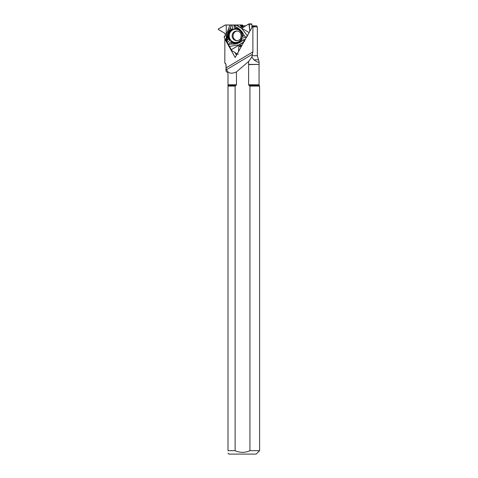 <?xml version="1.0" encoding="UTF-8"?>
<svg xmlns="http://www.w3.org/2000/svg" width="478" height="478" viewBox="0 0 478 478"><rect width="100%" height="100%" fill="white"/><g stroke="black" fill="none" stroke-linecap="round" stroke-linejoin="round"><path stroke-width="0.72" d="M226.494 41.024L224.23 37.212A0.442 0.424 0 0 1 224.17 36.997L224.17 36.848A0.532 0.514 0 0 1 224.391 36.43L225.042 35.975A0.532 0.514 0 0 0 225.258 35.563L225.258 33.801A0.532 0.514 0 0 0 225.001 33.358L218.404 29.552A0.353 0.341 0 0 1 218.404 28.967L225.186 25.047A0.442 0.424 180 0 1 225.413 24.987L229.936 24.987L226.542 34.117L226.572 41.257L228.418 38.999A7.654 7.391 90 0 1 231.059 29.457L232.935 29.05L231.961 24.987L242.238 24.987A0.424 0.412 -90 0 1 242.448 25.047L242.573 25.125A0.514 0.496 90 0 1 242.818 25.513L242.896 26.284A0.514 0.496 -90 0 0 243.141 26.672L243.786 27.061M231.961 24.987L229.936 24.987M242.818 25.513L240.661 25.513L241.043 26.672L242.758 27.622L248.96 23.9L249.821 31.279L249.295 24.235L248.805 23.942L242.985 27.557L241.043 26.672L240.07 24.987L225.413 24.987L218.404 28.967L218.404 29.552L225.001 33.358L225.258 35.563L224.23 37.212L228.4 45.063L231.818 50.584L237.196 53.918L231.818 50.584L229.5 46.42L238.839 44.902L243.87 41.95M240.661 25.513L240.07 24.987M248.966 23.9L251.53 23.9A0.341 0.329 90 0 1 251.858 24.235L251.906 27.539M237.279 40.678A4.87 4.702 90 0 1 237.273 30.986M244.718 41.257L241.163 40.283A7.654 7.391 90 0 1 231.854 42.685L231.107 41.526L228.197 44.43L229.5 46.42M228.197 44.43L226.572 41.257M238.845 46.581L238.474 51.624L238.845 46.581L241.02 45.243L241.832 45.601L240.583 45.267L238.845 46.581L240.966 46.581L240.96 47.173M241.689 45.864L241.211 46.145A0.514 0.496 -90 0 0 240.966 46.581M241.229 39.256A6.847 6.614 90 0 1 229.117 37.619A6.847 6.614 90 0 1 238.827 29.917A6.847 6.614 90 0 1 241.229 39.256M247.646 36.095L241.713 28.483L235.959 24.987M249.098 32.57L236.413 24.987M234.16 24.987L235.206 26.362L235.648 24.987M235.206 26.362L235.517 26.762C239.633 28.561 242.555 31.596 244.276 35.88L246.54 37.445M243.129 40.57L244.85 40.194M245.142 39.668L241.964 38.724L241.163 40.283M246.068 38.001L242.46 36.925L242.525 35.36L244.276 35.88M242.46 36.925A7.284 7.039 -90 0 0 234.686 28.596L233.82 24.987M232.935 29.05A7.284 7.039 -90 0 0 229.852 40.182L228.418 38.999M227.271 42.763L229.852 40.182M231.107 41.526A7.284 7.039 -90 0 0 241.964 38.724M234.686 28.596L235.863 28.22A7.654 7.391 90 0 1 242.525 35.36M235.863 28.22L235.517 26.762M231.34 49.712L243.637 42.363M242.549 40.696C238.988 43.492 234.985 44.597 230.545 44L228.4 45.063M226.96 42.375L227.283 40.57M231.854 42.685L230.545 44M237.805 54.301L238.295 54.008M226.261 24.987L226.261 40.612M227.379 40.038C226.817 35.444 227.898 31.309 230.623 27.622L231.101 24.987M231.059 29.457L230.623 27.622M259.596 86.076L259.596 450.682L249.94 450.682L249.94 86.076L248.596 84.779L249.08 85.46L259.237 85.46L259.596 86.076L249.94 86.076M252.886 51.875L252.426 54.217L226.572 69.651C228.12 73.403 231.424 74.15 236.467 71.897L236.467 84.779L235.122 86.076L235.122 450.682L228 450.682L228 73.188L226.01 71.198L226.01 64.608L226.136 67.864L252.886 51.875L252.886 26.87L252.504 26.469L235.182 57.521L224.875 39.035L224.809 62.947L226.136 64.608M235.122 86.076L228 86.076M252.886 26.87L257.331 26.87L256.614 25.842L251.882 25.842M245.746 25.842L242.854 25.842M224.875 39.035L224.809 62.947M224.875 62.947L225.628 63.562M252.504 26.469L255.049 26.469L254.439 25.842M226.136 67.864C226.118 69.286 226.261 69.884 226.572 69.651L226.494 69.722M236.467 71.897L248.644 61.471L251.852 57.067L252.354 54.241M248.596 64.608L259.076 64.393L248.644 64.393L248.596 84.779L259.058 84.779L259.237 85.46M259.596 450.682L256.178 454.1L228.884 454.1L228 453.216M235.122 450.682C240.058 452.905 244.999 452.905 249.94 450.682M228 450.682C228 453.975 228 453.975 228 450.682M257.331 26.87L257.331 55.717L259.076 61.722C258.986 62.857 257.26 62.23 253.89 59.822L251.852 57.067M236.455 55.239L234.937 52.52M248.644 61.471L248.644 64.393M242.991 27.557L242.513 27.557M243.141 26.672L241.043 26.672M242.896 26.284L240.781 26.284M242.573 25.125L240.398 25.125M242.448 25.047L240.273 25.047M251.858 24.235L249.295 24.235M236.849 40.702A4.87 4.702 90 0 1 232.147 35.832A4.87 4.702 90 0 1 236.849 30.968C240.583 31.536 241.856 33.998 240.655 38.36C239.956 39.74 238.683 40.516 236.849 40.702M241.211 46.145L239.114 46.145M241.067 45.267L240.583 45.267M241.175 39.154A6.644 6.417 90 0 1 230.055 39.154A6.644 6.417 90 0 1 235.618 29.188A6.644 6.417 90 0 1 241.175 39.154M235.989 85.46L228 85.46M236.467 84.779L228 84.779M258.383 59.822L253.89 59.822M257.331 55.717L252.026 55.717M259.058 64.608L259.058 84.779M225.52 63.562L226.01 64.608M259.076 61.722L259.076 64.393"/></g></svg>
